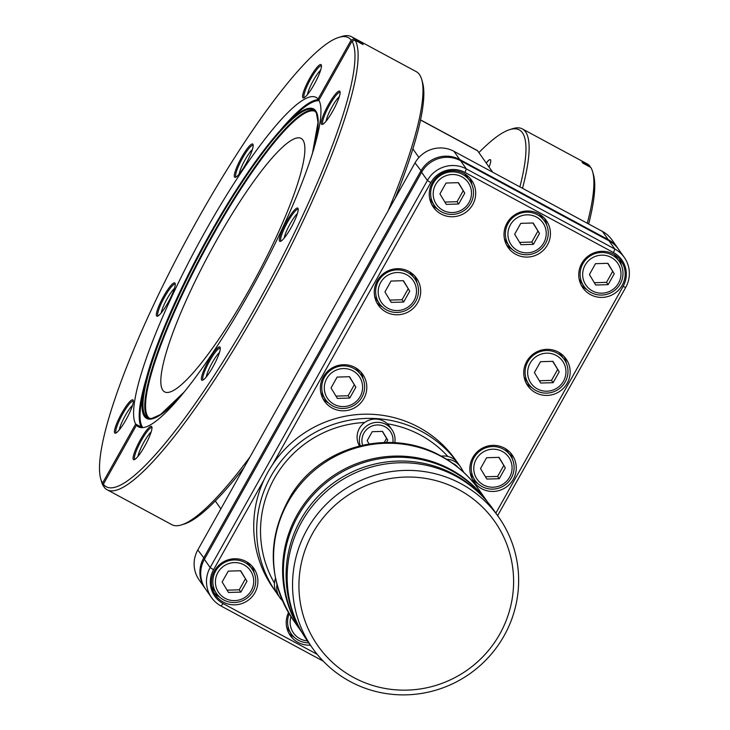 <?xml version="1.0" encoding="UTF-8"?>
<svg xmlns="http://www.w3.org/2000/svg" width="730" height="730" viewBox="0 0 730 730"><rect width="100%" height="100%" fill="white"/><g stroke="black" fill="none" stroke-linecap="round" stroke-linejoin="round"><path stroke-width="1.09" d="M457.318 462.4L455.62 459.991A111.471 109.153 144.9 0 0 418.774 427.278A111.471 109.153 144.9 0 0 272.555 464.599L430.773 182.655A25.331 24.811 -35.1 0 1 465.046 172.472L613.519 252.589A25.331 24.811 -35.1 0 1 623.091 286.425L495.871 513.126M504.448 448.101A23.378 22.895 -35.1 0 1 512.177 454.963A23.378 22.895 -35.1 0 1 510.197 483.616A23.378 22.895 -35.1 0 1 481.663 488.708A23.378 22.895 -35.1 0 1 473.934 481.855A23.378 22.895 -35.1 0 1 475.923 453.193A23.378 22.895 -35.1 0 1 504.448 448.101M558.341 352.079A23.378 22.895 -35.1 0 1 566.069 358.941A23.378 22.895 -35.1 0 1 564.08 387.594A23.378 22.895 -35.1 0 1 535.546 392.685A23.378 22.895 -35.1 0 1 527.817 385.832A23.378 22.895 -35.1 0 1 529.807 357.171A23.378 22.895 -35.1 0 1 558.341 352.079M613.346 254.058A23.378 22.895 -35.1 0 1 621.075 260.911A23.378 22.895 -35.1 0 1 619.086 289.573A23.378 22.895 -35.1 0 1 590.561 294.665A23.378 22.895 -35.1 0 1 582.832 287.802A23.378 22.895 -35.1 0 1 584.812 259.15A23.378 22.895 -35.1 0 1 613.346 254.058M354.981 367.455A23.378 22.895 -35.1 0 1 362.71 374.308A23.378 22.895 -35.1 0 1 360.729 402.969A23.378 22.895 -35.1 0 1 332.196 408.061A23.378 22.895 -35.1 0 1 324.467 401.199A23.378 22.895 -35.1 0 1 326.447 372.546A23.378 22.895 -35.1 0 1 354.981 367.455M408.864 271.432A23.378 22.895 -35.1 0 1 416.593 278.285A23.378 22.895 -35.1 0 1 414.613 306.947A23.378 22.895 -35.1 0 1 386.079 312.038A23.378 22.895 -35.1 0 1 378.35 305.176A23.378 22.895 -35.1 0 1 380.339 276.524A23.378 22.895 -35.1 0 1 408.864 271.432M463.878 173.411A23.378 22.895 -35.1 0 1 471.607 180.264A23.378 22.895 -35.1 0 1 469.618 208.926A23.378 22.895 -35.1 0 1 441.084 214.018A23.378 22.895 -35.1 0 1 433.355 207.156A23.378 22.895 -35.1 0 1 435.345 178.503A23.378 22.895 -35.1 0 1 463.878 173.411M538.612 213.735A23.378 22.895 -35.1 0 1 546.341 220.588A23.378 22.895 -35.1 0 1 544.352 249.249A23.378 22.895 -35.1 0 1 515.818 254.341A23.378 22.895 -35.1 0 1 508.098 247.479A23.378 22.895 -35.1 0 1 510.078 218.827A23.378 22.895 -35.1 0 1 538.612 213.735M310.387 645.137A23.378 22.895 -35.1 0 1 298.032 642.427A23.378 22.895 -35.1 0 1 290.312 635.574A23.378 22.895 -35.1 0 1 288.478 612.616M317.194 654.336L223.125 603.573A25.331 24.811 -35.1 0 1 213.552 569.747L264.005 479.838A111.471 109.153 144.9 0 0 273.257 588.225L276.205 592.422A111.471 109.153 144.9 0 0 276.852 593.335M246.092 561.498A23.378 22.895 -35.1 0 1 253.821 568.36A23.378 22.895 -35.1 0 1 251.832 597.012A23.378 22.895 -35.1 0 1 223.298 602.104A23.378 22.895 -35.1 0 1 215.569 595.251A23.378 22.895 -35.1 0 1 217.558 566.589A23.378 22.895 -35.1 0 1 246.092 561.498M457.071 462.108A111.471 109.153 144.9 0 0 421.73 431.485A111.471 109.153 144.9 0 0 285.667 455.776A111.471 109.153 144.9 0 0 276.205 592.422M272.555 464.599A111.471 109.153 144.9 0 0 264.005 479.838M463.824 472.42A111.471 109.153 144.9 0 0 461.615 468.751M462.674 471.37A17.967 17.593 144.9 0 0 460.329 466.607L458.038 463.358A17.967 17.593 144.9 0 0 447.901 456.478A108.013 105.768 144.9 0 0 420.443 435.062A108.013 105.768 144.9 0 0 387.301 423.774A17.967 17.593 144.9 0 0 359.452 445.902M275.429 578.507A17.967 17.593 144.9 0 0 277.555 594.402L279.836 597.651A17.967 17.593 144.9 0 0 282.327 600.48M460.329 466.607A17.967 17.593 144.9 0 0 446.541 459.234M457.965 467.337A15.659 15.339 144.9 0 0 452.563 463.24M392.822 442.572A15.659 15.339 144.9 0 0 367.738 428.537A15.659 15.339 144.9 0 0 362.582 445.163M386.444 442.435L387.767 440.08L382.52 431.384L372.218 431.695L367.163 440.71L369.097 443.904M384.254 442.471L386.553 438.365L382.356 431.393M387.767 440.08L386.553 438.365M276.916 584.867A17.967 17.593 144.9 0 0 279.836 597.651M394.775 442.681A17.967 17.593 144.9 0 0 391.891 429.678L389.61 426.429A17.967 17.593 144.9 0 0 387.301 423.774M447.901 456.478A17.967 17.593 144.9 0 0 441.23 456.14M364.626 422.497A108.013 105.768 144.9 0 0 274.453 583.188M487.594 502.058A113.424 111.069 144.9 0 0 450.538 469.399A113.424 111.069 144.9 0 0 312.349 493.827A113.424 111.069 144.9 0 0 302.028 632.545L293.442 620.327C267.153 578.826 266.55 536.833 291.626 494.329C321.866 445.628 391.043 427.634 440.783 455.903C456.168 464.262 468.906 475.577 479.008 489.848L487.613 502.085M487.412 501.839A113.424 111.069 144.9 0 0 451.341 470.549A113.424 111.069 144.9 0 0 313.736 494.338A113.424 111.069 144.9 0 0 301.882 632.299M481.49 495.387A113.424 111.069 144.9 0 0 454.033 474.363A113.424 111.069 144.9 0 0 321.209 493.27A113.424 111.069 144.9 0 0 297.813 624.542M498.709 517.159L493.334 509.522A113.834 111.462 144.9 0 0 455.702 476.115A113.834 111.462 144.9 0 0 316.765 500.917A113.834 111.462 144.9 0 0 307.102 640.466L312.476 648.112A113.834 111.462 144.9 0 0 350.108 681.51A113.834 111.462 144.9 0 0 489.045 656.708A113.834 111.462 144.9 0 0 498.709 517.159A113.834 111.462 144.9 0 0 461.077 483.762A113.834 111.462 144.9 0 0 322.14 508.564A113.834 111.462 144.9 0 0 312.476 648.112M458.942 489.72A108.076 105.823 144.9 0 0 312.75 533.128A108.076 105.823 144.9 0 0 353.585 677.458A108.076 105.823 144.9 0 0 499.785 634.051A108.076 105.823 144.9 0 0 458.942 489.72M391.891 429.678A17.967 17.593 144.9 0 0 360.2 445.72M323.253 661.161L221.035 606A28.789 28.187 -35.1 0 1 211.518 597.56A28.789 28.187 -35.1 0 1 210.158 567.557L427.388 180.465A28.789 28.187 -35.1 0 1 466.324 168.904L614.806 249.012A28.789 28.187 -35.1 0 1 624.314 257.462A28.789 28.187 -35.1 0 1 625.683 287.465L497.632 515.635M624.314 257.462L618.538 249.24A28.789 28.187 144.9 0 0 609.021 240.8L460.548 160.682A28.789 28.187 144.9 0 0 421.602 172.253L204.382 559.335A28.789 28.187 144.9 0 0 205.741 589.338L211.518 597.56M205.349 588.763A28.789 28.187 -35.1 0 1 204.938 588.197A28.789 28.187 -35.1 0 1 203.579 558.195L420.799 171.103A28.789 28.187 -35.1 0 1 459.745 159.542L608.218 239.65A28.789 28.187 -35.1 0 1 617.735 248.1A28.789 28.187 -35.1 0 1 618.127 248.674M617.735 248.1L611.959 239.878A28.789 28.187 144.9 0 0 602.442 231.428L453.969 151.32A28.789 28.187 144.9 0 0 415.023 162.881L197.793 549.973A28.789 28.187 144.9 0 0 199.162 579.976L204.938 588.197M220.861 508.874L215.304 500.972A255.071 46.483 118.3 0 0 244.048 467.556M395.259 198.104A255.071 46.483 -61.7 0 0 412.888 148.883L418.929 157.479M132.522 405.378A15.659 2.856 -61.7 0 0 124.575 416.876A15.659 2.856 -61.7 0 0 119.328 429.833M139.485 426.84A230.306 225.524 144.9 0 0 139.649 426.22L140.452 427.36L136.474 425.216A187.126 34.1 -61.7 0 0 138.417 426.813A187.126 34.1 -61.7 0 0 249.103 293.186A187.126 34.1 -61.7 0 0 318.873 100.192L351.988 41.172A255.071 46.483 -61.7 0 1 257.033 304.456A255.071 46.483 -61.7 0 1 103.359 484.236L104.226 487.311A257.371 46.902 -61.7 0 0 107.054 489.711L171.824 524.66A257.371 46.902 -61.7 0 0 181.588 524.861L184.59 523.912A255.071 46.483 -61.7 0 0 215.304 500.972M412.888 148.883A255.071 46.483 -61.7 0 0 422.634 82.736L421.785 79.707A257.371 46.902 -61.7 0 0 416.246 71.649L351.477 36.701A257.371 46.902 -61.7 0 0 341.713 36.5L338.711 37.449A255.071 46.483 -61.7 0 0 186.36 240.06A255.071 46.483 -61.7 0 0 100.667 478.624A255.071 46.483 -61.7 0 0 102.547 483.087L103.988 486.472M181.588 524.861A257.371 46.902 -61.7 0 0 250.043 456.88M388.168 210.742A257.371 46.902 -61.7 0 0 421.785 79.707M361.998 43.964A230.306 225.524 144.9 0 0 362.272 43.398L354.305 39.101A257.371 46.902 -61.7 0 0 351.477 36.701M362.272 43.398L363.084 44.548L355.108 40.25A257.371 46.902 -61.7 0 1 259.296 305.916A257.371 46.902 -61.7 0 1 107.054 489.711M100.667 478.624L101.516 481.654A257.371 46.902 -61.7 0 0 103.423 486.162M351.988 41.172L355.108 40.25M354.305 39.101L351.185 40.022A255.071 46.483 -61.7 0 0 338.711 37.449M103.359 484.236L136.474 425.216M339.87 91.359A18.889 3.44 -61.7 0 0 328.463 104.627A18.889 3.44 -61.7 0 0 321.465 124.173A18.889 3.44 -61.7 0 0 322.304 124.429A18.889 3.44 -61.7 0 0 333.701 109.4A18.889 3.44 -61.7 0 0 340.007 91.624A18.889 3.44 -61.7 0 0 339.87 91.359M297.959 208.315A18.889 3.44 -61.7 0 0 286.552 221.591A18.889 3.44 -61.7 0 0 279.553 241.128A18.889 3.44 -61.7 0 0 280.393 241.384A18.889 3.44 -61.7 0 0 291.781 226.355A18.889 3.44 -61.7 0 0 298.096 208.579A18.889 3.44 -61.7 0 0 297.959 208.315M220.031 347.188A18.889 3.44 -61.7 0 0 208.625 360.456A18.889 3.44 -61.7 0 0 201.617 379.992A18.889 3.44 -61.7 0 0 202.465 380.257A18.889 3.44 -61.7 0 0 213.853 365.228A18.889 3.44 -61.7 0 0 220.159 347.453A18.889 3.44 -61.7 0 0 220.031 347.188M151.731 426.621A18.889 3.44 -61.7 0 0 140.324 439.898A18.889 3.44 -61.7 0 0 133.325 459.435A18.889 3.44 -61.7 0 0 134.165 459.69A18.889 3.44 -61.7 0 0 145.553 444.661A18.889 3.44 -61.7 0 0 151.867 426.886A18.889 3.44 -61.7 0 0 151.731 426.621M319.174 99.645L318.061 99.052L351.185 40.022M318.061 99.052A187.126 34.1 -61.7 0 0 316.126 97.446A187.126 34.1 -61.7 0 0 205.44 231.082A187.126 34.1 -61.7 0 0 135.671 424.066L102.547 483.087M133.079 400.095A18.889 3.44 -61.7 0 0 121.673 413.363A18.889 3.44 -61.7 0 0 114.665 432.899A18.889 3.44 -61.7 0 0 115.513 433.164A18.889 3.44 -61.7 0 0 126.901 418.135A18.889 3.44 -61.7 0 0 133.216 400.359A18.889 3.44 -61.7 0 0 133.079 400.095M174.99 283.14A18.889 3.44 -61.7 0 0 163.584 296.407A18.889 3.44 -61.7 0 0 156.585 315.944A18.889 3.44 -61.7 0 0 157.424 316.209A18.889 3.44 -61.7 0 0 168.812 301.18A18.889 3.44 -61.7 0 0 175.127 283.404A18.889 3.44 -61.7 0 0 174.99 283.14M252.927 144.266A18.889 3.44 -61.7 0 0 241.511 157.534A18.889 3.44 -61.7 0 0 234.512 177.071A18.889 3.44 -61.7 0 0 235.352 177.335A18.889 3.44 -61.7 0 0 246.749 162.306A18.889 3.44 -61.7 0 0 253.054 144.531A18.889 3.44 -61.7 0 0 252.927 144.266M321.218 64.833A18.889 3.44 -61.7 0 0 309.812 78.101A18.889 3.44 -61.7 0 0 302.804 97.638A18.889 3.44 -61.7 0 0 303.653 97.902A18.889 3.44 -61.7 0 0 315.041 82.873A18.889 3.44 -61.7 0 0 321.355 65.098A18.889 3.44 -61.7 0 0 321.218 64.833M139.649 426.22L135.671 424.066M216.053 241.256A143.947 26.234 118.3 0 1 301.207 138.463A143.947 26.234 118.3 0 1 249.651 289.025A143.947 26.234 118.3 0 1 164.496 391.818A143.947 26.234 118.3 0 1 216.053 241.256M587.276 223.252A257.371 46.902 -61.7 0 0 592.678 171.915L593.527 174.945A255.071 46.483 118.3 0 1 588.654 223.991M592.678 171.915A257.371 46.902 -61.7 0 0 590.771 167.407L582.795 163.1L581.992 161.96L589.968 166.257L590.205 167.097M589.968 166.257A257.371 46.902 -61.7 0 0 587.139 163.858L522.37 128.909A257.371 46.902 -61.7 0 0 512.606 128.708L509.604 129.666A255.071 46.483 -61.7 0 0 478.889 152.597L486.189 162.991A15.659 2.856 118.3 0 1 490.341 159.66A15.659 2.856 118.3 0 1 490.542 159.843A15.659 2.856 118.3 0 1 489.064 167.079L492.668 172.207M522.507 188.304A257.371 46.902 -61.7 0 0 522.37 128.909M519.897 186.889A255.071 46.483 -61.7 0 0 509.604 129.666M252.37 149.55A15.659 2.856 -61.7 0 0 244.413 161.047A15.659 2.856 -61.7 0 0 239.166 174.005M174.433 288.423A15.659 2.856 -61.7 0 0 166.486 299.921A15.659 2.856 -61.7 0 0 161.239 312.878M478.889 152.597L477.648 150.836L420.535 120.021M420.562 119.903L477.274 150.499A29.939 5.457 118.3 0 1 477.648 150.836M489.064 167.079L486.189 162.991M320.662 70.117A15.659 2.856 -61.7 0 0 312.714 81.614A15.659 2.856 -61.7 0 0 307.467 94.572M339.322 96.643A15.659 2.856 -61.7 0 0 331.365 108.14A15.659 2.856 -61.7 0 0 326.118 121.098M297.402 213.598A15.659 2.856 -61.7 0 0 289.454 225.095A15.659 2.856 -61.7 0 0 284.207 238.053M219.475 352.471A15.659 2.856 -61.7 0 0 211.527 363.969A15.659 2.856 -61.7 0 0 206.28 376.926M151.174 431.904A15.659 2.856 -61.7 0 0 143.226 443.402A15.659 2.856 -61.7 0 0 137.979 456.359M294.336 637.354A23.378 22.895 -35.1 0 1 288.733 632.974M286.589 626.723A21.59 21.143 144.9 0 0 288.277 629.579L291.361 633.968A21.59 21.143 144.9 0 0 308.781 642.847M290.987 616.695A19.29 18.889 144.9 0 0 307.403 640.894M289.199 613.83A21.59 21.143 144.9 0 0 291.361 633.968M510.261 452.591A23.378 22.895 -35.1 0 1 512.487 459.352M477.967 483.634A23.378 22.895 -35.1 0 1 472.356 479.245M510.316 455.41A21.59 21.143 144.9 0 0 476.827 453.786A21.59 21.143 144.9 0 0 482.128 486.591A21.59 21.143 144.9 0 0 510.316 455.41L507.222 451.021A21.59 21.143 144.9 0 0 505.114 448.476M470.22 473.003A21.59 21.143 144.9 0 0 471.899 475.86L474.993 480.249M483.525 484.966A19.29 18.889 144.9 0 0 509.613 477.219A19.29 18.889 144.9 0 0 502.322 451.459A19.29 18.889 144.9 0 0 476.234 459.207A19.29 18.889 144.9 0 0 483.525 484.966M486.6 457.728L480.513 468.587L486.828 479.072L499.247 478.697L505.333 467.839L499.019 457.354L486.6 457.728M505.333 467.839L498.791 457.363M499.247 478.697L497.632 476.407L503.727 465.548M485.441 476.772L497.632 476.407M564.153 356.568A23.378 22.895 -35.1 0 1 566.38 363.33M531.851 387.612A23.378 22.895 -35.1 0 1 526.239 383.223M564.199 359.388A21.59 21.143 144.9 0 0 530.71 357.764A21.59 21.143 144.9 0 0 536.012 390.568A21.59 21.143 144.9 0 0 564.199 359.388L561.114 354.999A21.59 21.143 144.9 0 0 558.998 352.453M524.104 376.981A21.59 21.143 144.9 0 0 525.792 379.837L528.876 384.226M537.408 388.944A19.29 18.889 144.9 0 0 563.496 381.197A19.29 18.889 144.9 0 0 556.214 355.437A19.29 18.889 144.9 0 0 530.117 363.184A19.29 18.889 144.9 0 0 537.408 388.944M540.492 361.706L534.396 372.565L540.72 383.049L553.13 382.675L559.226 371.816L552.902 361.332L540.492 361.706M559.226 371.816L552.674 361.341M553.13 382.675L551.515 380.385L557.611 369.526M539.333 380.75L551.515 380.385M619.159 258.548A23.378 22.895 -35.1 0 1 621.385 265.309M586.856 289.591A23.378 22.895 -35.1 0 1 581.253 285.202M619.213 261.367A21.59 21.143 144.9 0 0 585.716 259.734A21.59 21.143 144.9 0 0 591.026 292.538A21.59 21.143 144.9 0 0 619.213 261.367L616.12 256.969A21.59 21.143 144.9 0 0 614.003 254.423M579.118 278.96A21.59 21.143 144.9 0 0 580.797 281.807L583.881 286.206M592.413 290.923A19.29 18.889 144.9 0 0 618.511 283.176A19.29 18.889 144.9 0 0 611.22 257.416A19.29 18.889 144.9 0 0 585.122 265.163A19.29 18.889 144.9 0 0 592.413 290.923M595.498 263.685L589.402 274.544L595.726 285.029L608.136 284.654L614.231 273.796L607.908 263.311L595.498 263.685M614.231 273.796L607.679 263.32M608.136 284.654L606.52 282.355L612.616 271.505M594.339 282.729L606.52 282.355M251.905 565.987A23.378 22.895 -35.1 0 1 254.131 572.749M219.602 597.03A23.378 22.895 -35.1 0 1 213.99 592.641M251.95 568.807A21.59 21.143 144.9 0 0 218.462 567.183A21.59 21.143 144.9 0 0 223.763 599.987A21.59 21.143 144.9 0 0 251.95 568.807L248.866 564.418A21.59 21.143 144.9 0 0 246.749 561.872M211.855 586.4A21.59 21.143 144.9 0 0 213.543 589.256L216.627 593.645M225.159 598.363A19.29 18.889 144.9 0 0 251.248 590.616A19.29 18.889 144.9 0 0 243.966 564.856A19.29 18.889 144.9 0 0 217.868 572.603A19.29 18.889 144.9 0 0 225.159 598.363M228.244 571.125L222.148 581.983L228.472 592.468L240.882 592.094L246.977 581.235L240.654 570.75L228.244 571.125M246.977 581.235L240.425 570.76M240.882 592.094L239.267 589.803L245.362 578.945M227.085 590.168L239.267 589.803M360.793 371.944A23.378 22.895 -35.1 0 1 363.02 378.706M328.5 402.978A23.378 22.895 -35.1 0 1 322.888 398.598M360.848 374.764A21.59 21.143 144.9 0 0 327.359 373.13A21.59 21.143 144.9 0 0 332.661 405.935A21.59 21.143 144.9 0 0 360.848 374.764L357.755 370.365A21.59 21.143 144.9 0 0 355.647 367.82M320.753 392.357A21.59 21.143 144.9 0 0 322.432 395.204L325.525 399.602M334.048 404.32A19.29 18.889 144.9 0 0 360.145 396.572A19.29 18.889 144.9 0 0 352.855 370.813A19.29 18.889 144.9 0 0 326.766 378.56A19.29 18.889 144.9 0 0 334.048 404.32M337.132 377.082L331.037 387.94L337.36 398.425L349.77 398.051L355.866 387.192L349.542 376.707L337.132 377.082M355.866 387.192L349.323 376.716M349.77 398.051L348.164 395.751L354.251 384.902M335.973 396.125L348.164 395.751M414.676 275.922A23.378 22.895 -35.1 0 1 416.903 282.683M382.383 306.956A23.378 22.895 -35.1 0 1 376.771 302.576M414.731 278.741A21.59 21.143 144.9 0 0 381.243 277.108A21.59 21.143 144.9 0 0 386.544 309.912A21.59 21.143 144.9 0 0 414.731 278.741L411.638 274.343A21.59 21.143 144.9 0 0 409.53 271.797M374.636 296.334A21.59 21.143 144.9 0 0 376.315 299.181L379.408 303.58M387.94 308.297A19.29 18.889 144.9 0 0 414.029 300.55A19.29 18.889 144.9 0 0 406.738 274.79A19.29 18.889 144.9 0 0 380.649 282.537A19.29 18.889 144.9 0 0 387.94 308.297M391.015 281.059L384.929 291.918L391.243 302.402L403.663 302.028L409.749 291.17L403.435 280.685L391.015 281.059M409.749 291.17L403.206 280.694M403.663 302.028L402.048 299.729L408.143 288.879M389.856 300.103L402.048 299.729M469.691 177.901A23.378 22.895 -35.1 0 1 471.918 184.663M437.389 208.935A23.378 22.895 -35.1 0 1 431.777 204.555M469.737 180.721A21.59 21.143 144.9 0 0 436.248 179.087A21.59 21.143 144.9 0 0 441.55 211.892A21.59 21.143 144.9 0 0 469.737 180.721L466.652 176.322A21.59 21.143 144.9 0 0 464.535 173.776M429.641 198.314A21.59 21.143 144.9 0 0 431.33 201.161L434.414 205.559M442.946 210.276A19.29 18.889 144.9 0 0 469.034 202.529A19.29 18.889 144.9 0 0 461.752 176.769A19.29 18.889 144.9 0 0 435.655 184.517A19.29 18.889 144.9 0 0 442.946 210.276M446.03 183.038L439.935 193.897L446.258 204.382L458.668 203.999L464.764 193.149L458.44 182.664L446.03 183.038M464.764 193.149L458.212 182.673M458.668 203.999L457.053 201.708L463.149 190.849M444.871 202.073L457.053 201.708M544.425 218.224A23.378 22.895 -35.1 0 1 546.651 224.986M512.122 249.259A23.378 22.895 -35.1 0 1 506.52 244.879M544.48 221.044A21.59 21.143 144.9 0 0 510.982 219.411A21.59 21.143 144.9 0 0 516.292 252.215A21.59 21.143 144.9 0 0 544.48 221.044L541.386 216.646A21.59 21.143 144.9 0 0 539.269 214.1M504.375 238.637A21.59 21.143 144.9 0 0 506.063 241.484L509.148 245.882M517.68 250.6A19.29 18.889 144.9 0 0 543.777 242.853A19.29 18.889 144.9 0 0 536.486 217.093A19.29 18.889 144.9 0 0 510.389 224.84A19.29 18.889 144.9 0 0 517.68 250.6M520.764 223.362L514.668 234.22L520.992 244.705L533.402 244.331L539.497 233.472L533.174 222.988L520.764 223.362M539.497 233.472L532.946 222.997M533.402 244.331L531.787 242.031L537.882 231.182M519.605 242.406L531.787 242.031M486.262 163.082A15.659 2.856 118.3 0 1 490.396 159.688M323.043 124.1A17.994 3.276 118.3 0 1 323.016 124.082A17.994 3.276 118.3 0 1 322.788 123.872A17.994 3.276 118.3 0 1 329.066 105.969A17.994 3.276 118.3 0 1 340.098 92.409A17.994 3.276 118.3 0 1 340.134 92.427M281.132 241.055A17.994 3.276 118.3 0 1 281.096 241.037A17.994 3.276 118.3 0 1 280.877 240.827A17.994 3.276 118.3 0 1 287.146 222.924A17.994 3.276 118.3 0 1 298.187 209.364A17.994 3.276 118.3 0 1 298.223 209.382M203.205 379.919A17.994 3.276 118.3 0 1 203.168 379.901A17.994 3.276 118.3 0 1 202.94 379.7A17.994 3.276 118.3 0 1 209.218 361.797A17.994 3.276 118.3 0 1 220.259 348.237A17.994 3.276 118.3 0 1 220.287 348.256M134.904 459.362A17.994 3.276 118.3 0 1 134.877 459.343A17.994 3.276 118.3 0 1 134.649 459.134A17.994 3.276 118.3 0 1 140.917 441.23A17.994 3.276 118.3 0 1 151.959 427.671A17.994 3.276 118.3 0 1 151.995 427.689M116.252 432.826A17.994 3.276 118.3 0 1 116.216 432.808A17.994 3.276 118.3 0 1 115.988 432.607A17.994 3.276 118.3 0 1 122.266 414.704A17.994 3.276 118.3 0 1 133.307 401.144A17.994 3.276 118.3 0 1 133.334 401.162M158.164 315.871A17.994 3.276 118.3 0 1 158.136 315.853A17.994 3.276 118.3 0 1 157.908 315.652A17.994 3.276 118.3 0 1 164.177 297.749A17.994 3.276 118.3 0 1 175.218 284.189A17.994 3.276 118.3 0 1 175.255 284.207M236.091 176.998A17.994 3.276 118.3 0 1 236.064 176.989A17.994 3.276 118.3 0 1 235.836 176.779A17.994 3.276 118.3 0 1 242.114 158.875A17.994 3.276 118.3 0 1 253.146 145.316A17.994 3.276 118.3 0 1 253.182 145.334M304.392 97.564A17.994 3.276 118.3 0 1 304.355 97.546A17.994 3.276 118.3 0 1 304.136 97.346A17.994 3.276 118.3 0 1 310.405 79.442A17.994 3.276 118.3 0 1 321.446 65.883A17.994 3.276 118.3 0 1 321.474 65.901M293.442 620.327A113.424 111.069 144.9 0 1 303.06 481.28A113.424 111.069 144.9 0 1 441.513 456.56A113.424 111.069 -35.1 0 1 479.008 489.848M625.683 287.465L623.091 286.425M609.021 240.8L614.806 249.012L613.519 252.589M465.046 172.472L466.324 168.904L460.548 160.682M421.602 172.253L427.388 180.465L430.773 182.655M204.382 559.335L210.158 567.557L213.552 569.747M221.035 606L223.125 603.573M602.442 231.428L608.218 239.65L608.008 240.243M453.969 151.32L459.745 159.542L459.526 160.153M415.023 162.881L421.867 171.787M197.793 549.973L204.637 558.879M141.656 427.607A187.126 34.1 118.3 0 1 146.602 377.529M142.761 427.561A186.351 33.963 118.3 0 1 142.049 398.388L143.901 389.072A175.811 32.038 -61.7 0 0 181.232 395.459M209.592 234.485A175.811 32.038 -61.7 0 0 143.901 389.072C150.444 354.816 177.116 292.064 209.583 234.494C238.591 183.33 264.598 146.082 287.593 122.75A175.811 32.038 -61.7 0 0 209.592 234.485M312.321 154.021L318.015 122.448L316.409 112.931L313.69 109.874A175.036 31.901 -61.7 0 0 210.149 234.868A175.036 31.901 -61.7 0 0 147.46 417.952L151.548 418.546L160.481 414.576L183.604 392.576M148.373 418.345A175.036 31.901 118.3 0 1 211.928 235.826A175.036 31.901 118.3 0 1 314.511 110.422M313.425 150.453A175.811 32.038 -61.7 0 0 287.593 122.75L294.363 116.097A186.351 33.963 118.3 0 1 319.138 100.676M279.435 131.354A187.126 34.1 118.3 0 1 319.12 99.745M149.905 418.618A174.461 31.792 118.3 0 1 212.494 236.191A174.461 31.792 118.3 0 1 315.588 111.553"/></g></svg>
